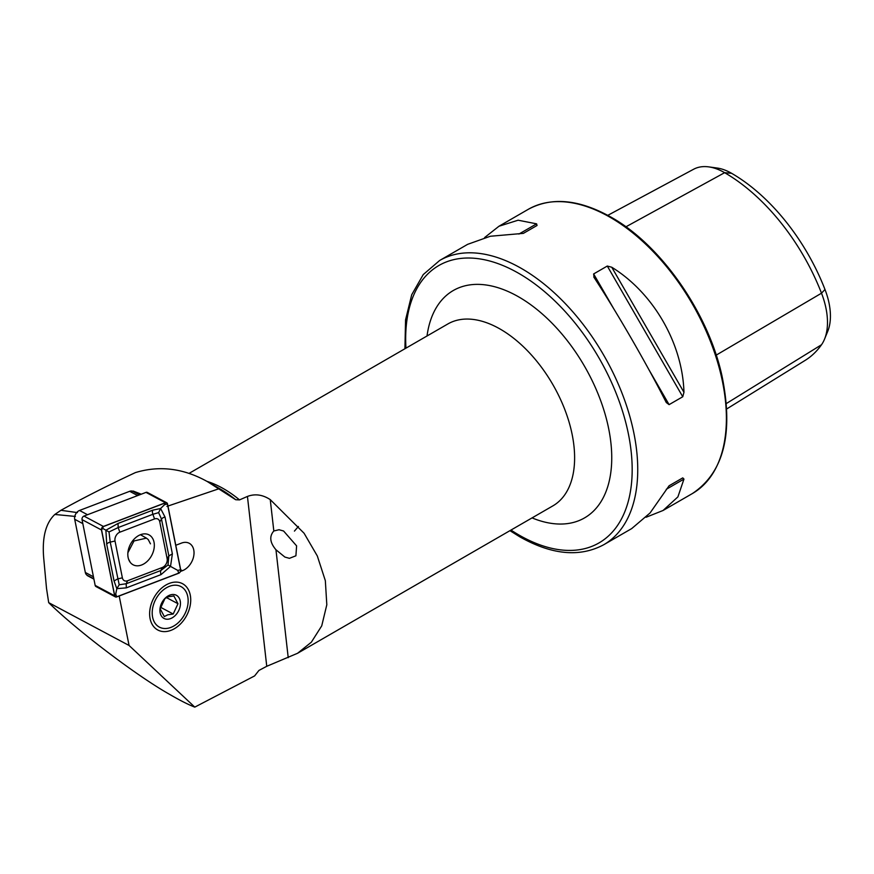 <?xml version="1.0" encoding="UTF-8"?>
<svg xmlns="http://www.w3.org/2000/svg" width="874" height="874" viewBox="0 0 874 874"><rect width="100%" height="100%" fill="white"/><g stroke="black" fill="none" stroke-linecap="round" stroke-linejoin="round"><path stroke-width="1.31" d="M284.869 557.055L275.955 549.768C269.869 542.546 269.159 536.286 273.824 530.988L279.035 529.731L283.591 531.01L296.603 545.879L295.915 555.788L289.425 558.333L284.869 557.055M169.567 694.338C137.284 676.236 76.136 629.837 48.693 602.645L46.53 588.508L43.7 557.983C41.985 537.608 45.688 523.089 54.833 514.458L60.94 510.296C83.533 497.776 108.354 485.201 135.404 472.594C159.581 465.263 183.616 468.3 207.52 481.683L235.696 499.731L239.531 499.895L247.44 496.432C255.033 493.581 262.637 494.64 270.252 499.622L304.086 533.249L317.317 555.973L325.336 580.653L326.81 604.775L321.73 625.86L311.341 642.204L297.564 653.282L266.756 666.294L258.933 670.434L254.607 675.919L194.782 707.121C188.172 704.553 179.771 700.293 169.567 694.338M167.6 584.138A26.253 18.616 -61.9 0 1 190.565 596.997A26.253 18.616 -61.9 0 1 172.768 629.575A26.253 18.616 -61.9 0 1 149.793 616.716A26.253 18.616 -61.9 0 1 167.6 584.138M404.924 348.748L405.558 319.851L411.72 294.735L423.234 274.589L439.655 260.485A164.104 94.742 60 0 1 521.702 268.613A164.104 94.742 60 0 1 628.909 413.227A164.104 94.742 60 0 1 603.759 544.721L631.705 528.584L650.081 512.951L669.091 485.769L682.758 477.881L683.96 479.083L677.885 496.902L663.06 510.482L646.072 517.255M594.069 277.451L593.632 273.944L607.299 266.046L611.756 267.236C653.402 292.91 682.55 343.395 683.96 392.295L682.758 396.752L669.091 404.64L666.272 402.51C646.782 364.054 617.634 313.558 594.069 277.451L593.796 277.003M220.51 489.178L207.52 481.683L220.51 489.178A106.945 61.748 60 0 1 220.51 489.178A106.945 61.748 60 0 1 235.696 499.731M133.252 491.549L132.64 491.232M218.489 488.905L166.923 506.407M175.783 545.267L181.486 543.093A15.426 10.936 -61.9 0 1 189.21 543.278A15.426 10.936 -61.9 0 1 193.482 557.175A15.426 10.936 -61.9 0 1 182.426 570.7L180.448 571.454M119.181 595.981L129.068 645.471L194.782 707.121M141.26 494.192L133.154 491.035M75.393 516.447L54.833 514.458M48.693 602.645L129.068 645.471M87.203 575.54L93.911 579.123M484.6 237.564L498.967 226.246L518.129 220.204L536.603 223.842L537.04 225.481L523.373 233.369L490.325 236.253L467.612 244.349L439.655 260.485M607.78 215.343L693.628 169.239A63.146 36.457 60 0 1 708.705 166.879L717.095 168.027A57.455 33.179 60 0 1 731.593 173.303A152.502 88.045 60 0 1 824.98 289.48L821.505 293.194L716.221 355.117M726.742 408.934L805.118 360.405A158.194 91.333 60 0 0 821.505 344.749A63.146 36.457 -120 0 0 824.543 339.123L827.754 331.279A57.455 33.179 -120 0 0 824.98 289.48M298.427 526.454L294.429 531.097M708.705 166.879A63.146 36.457 60 0 1 724.633 172.681A158.194 91.333 60 0 1 821.505 293.194A63.146 36.457 -120 0 1 824.543 339.123M669.069 485.791L682.758 477.881M60.94 510.296L77.436 512.612M150.459 543.825L148.23 539.575L146.439 538.144L134.006 540.951L127.877 552.761M128.576 559.163L130.215 562.299M141.588 564.997A16.934 12.007 118.1 0 0 153.726 550.15A16.934 12.007 118.1 0 0 149.039 534.888A16.934 12.007 118.1 0 0 140.561 534.68A16.934 12.007 118.1 0 0 128.423 549.528A16.934 12.007 118.1 0 0 133.11 564.79A16.934 12.007 118.1 0 0 141.588 564.997M159.767 521.844A6.566 4.654 118.1 0 0 154.556 518.927L119.836 532.19A6.566 4.654 118.1 0 0 115.018 541.017L122.371 577.834A6.566 4.654 118.1 0 0 127.593 580.751L162.302 567.488A6.566 4.654 118.1 0 0 167.131 558.661L159.767 521.844L161.504 519.112L158.62 512.623L152.884 514.294L154.556 518.927M167.524 503.916A2.622 1.857 118.1 0 0 166.748 502.779A2.622 1.857 118.1 0 0 165.437 502.747L103.405 526.443A2.622 1.857 118.1 0 0 101.471 529.983L114.625 595.762A2.622 1.857 118.1 0 0 115.39 596.898A2.622 1.857 118.1 0 0 116.712 596.931L178.733 573.235A2.622 1.857 118.1 0 0 180.667 569.695L167.524 503.916M166.748 502.779L147.302 492.423A2.622 1.857 118.1 0 0 145.991 492.39L83.959 516.086A2.622 1.857 118.1 0 0 82.025 519.615L95.168 585.394A2.622 1.857 118.1 0 0 95.943 586.53L115.39 596.898M165.437 502.867L103.405 526.563A2.491 1.77 118.1 0 0 101.581 529.917L114.723 595.697A2.491 1.77 118.1 0 0 116.701 596.811L178.733 573.115A2.491 1.77 118.1 0 0 180.568 569.761L167.426 503.981A2.491 1.77 118.1 0 0 165.437 502.867L164.618 504.626L167.426 503.981M152.753 510.176A4.599 2.513 69.1 0 0 152.884 514.294L118.176 527.557L109.01 531.96L110.222 542.12L119.203 584.761L126.184 583.756L160.903 570.493L168.016 564.986L170.517 566.396L161.045 574.6L126.326 587.863L116.821 588.65L114.057 580.991L106.704 544.185L105.896 530.223L118.034 523.439L152.753 510.176L160.597 508.515L165.022 517.047L172.375 553.865L170.517 566.396L177.761 570.405L178.733 573.115M119.203 584.761L116.821 588.65L115.729 594.101L116.701 596.811M158.62 512.623L160.597 508.515L164.618 504.626M109.01 531.96L102.586 528.322L103.405 526.563M168.016 564.986L168.857 555.93L167.131 558.661M139.49 494.87L132.957 491.385A6.566 4.654 118.1 0 0 129.669 491.308L79.523 510.46A6.566 4.654 118.1 0 0 74.705 519.287L85.324 572.459A6.566 4.654 118.1 0 0 87.258 575.311L93.857 578.817M169.403 627.903A22.975 16.289 -61.9 0 1 152.218 612.019A22.975 16.289 -61.9 0 1 170.954 585.809A22.975 16.289 -61.9 0 1 188.139 601.694A22.975 16.289 -61.9 0 1 169.403 627.903M173.205 614.018L177.979 603.716L173.86 595.97L168.463 596.745L164.968 598.526L160.193 608.828L164.312 616.574L167.808 614.793L173.205 614.018L160.412 607.201M170.616 594.833A13.132 9.308 -61.9 0 1 180.448 603.901A13.132 9.308 -61.9 0 1 169.742 618.879A13.132 9.308 -61.9 0 1 159.92 609.812A13.132 9.308 -61.9 0 1 170.616 594.833M166.421 597.565L177.979 603.716M610.358 217.429A164.104 94.742 60 0 1 717.565 362.044A164.104 94.742 60 0 1 692.405 493.537C723.858 472.495 733.723 433.296 721.99 375.929C708.311 312.914 661.115 245.212 611.341 217.331C579.386 199.348 551.712 196.672 528.311 209.301A164.104 94.742 60 0 1 610.358 217.429M405.951 348.158A160.16 92.469 60 0 1 518.916 273.442A160.16 92.469 60 0 1 632.175 469.6A160.16 92.469 60 0 1 518.916 534.986A160.16 92.469 60 0 1 510.973 530.07M189.123 473.347L447.838 323.97A105.022 60.634 60 0 1 500.354 329.181A105.022 60.634 60 0 1 568.963 421.727A105.022 60.634 60 0 1 552.871 505.882L297.564 653.282M427.025 335.998A131.286 75.798 60 0 1 518.916 297.018A131.286 75.798 60 0 1 611.516 450.077A131.286 75.798 60 0 1 532.048 517.9M206.996 481.377A105.022 60.634 60 0 1 223.788 488.85A105.022 60.634 60 0 1 239.531 499.895M266.756 666.294L247.44 496.432M731.593 173.303L724.633 172.681L625.915 226.814M821.505 344.749L726.36 403.526M669.091 404.64L648.869 369.604M613.865 308.981L593.632 273.944M682.758 396.752L607.299 266.046M683.96 392.295L611.756 267.236M666.272 489.298L683.96 479.083M536.603 223.842L518.916 234.057M273.824 530.988L270.252 499.622M288.223 657.663L275.955 549.768M180.678 569.772L182.426 570.7M145.991 492.39L165.437 502.747M95.168 585.394L114.625 595.762M82.025 519.615L101.471 529.983M83.959 516.086L103.405 526.443M177.761 570.405L180.568 569.761M102.586 528.322L101.581 529.917M115.729 594.101L114.723 595.697M172.375 553.865L168.857 555.93L161.504 519.112A4.599 2.447 -11.3 0 1 165.022 517.047M161.045 574.6A4.599 2.513 69.1 0 1 160.903 570.493L162.302 567.488M126.326 587.863L126.184 583.756L127.593 580.751M114.057 580.991L117.575 578.927L122.371 577.834M106.704 544.185A4.599 2.447 -11.3 0 1 110.222 542.12L115.018 541.017M118.034 523.439L118.176 527.557L119.836 532.19M137.666 495.569L129.669 491.308M79.523 510.46L87.52 514.72M82.822 523.613L74.705 519.287M85.324 572.459L93.452 576.796M509.946 530.66L519.735 536.789C551.778 554.903 579.79 557.546 603.759 544.721M663.06 510.482L692.405 493.537M498.967 226.246L528.311 209.301M146.439 538.144L140.463 534.724"/></g></svg>
